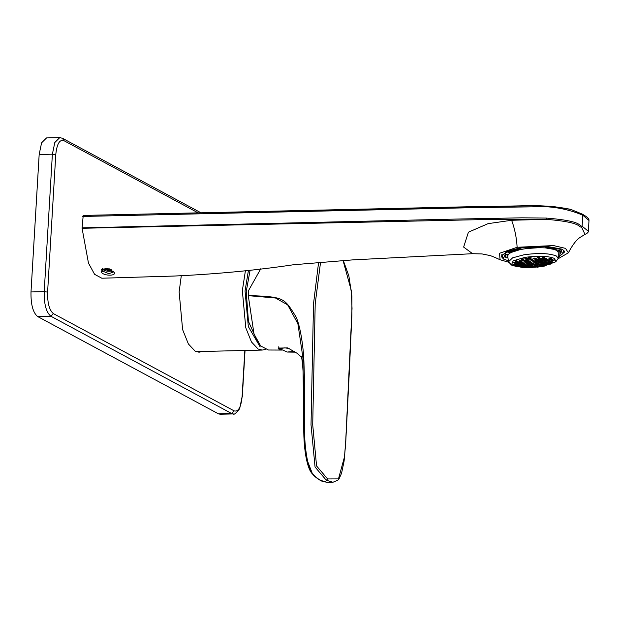 <?xml version="1.0" encoding="UTF-8"?>
<svg xmlns="http://www.w3.org/2000/svg" width="620" height="620" viewBox="0 0 620 620"><rect width="100%" height="100%" fill="white"/><g stroke="black" fill="none" stroke-linecap="round" stroke-linejoin="round"><path stroke-width="0.93" d="M218.387 413.796L220.077 414.23L233.298 413.928L231.601 413.493L218.387 413.796L37.65 316.541C32.984 312.697 30.768 304.498 31 291.95L39.169 154.489L52.382 154.179L54.808 142.515L59.76 137.609L46.539 137.919L41.587 142.817L39.169 154.489M202.26 351.463L199.206 352.183L195.13 351.145L188.379 343.961L182.613 329.6L179.133 291.966L181.288 275.745M198.245 352.144L200.338 351.509M250.093 270.173L246.225 291.648L248.45 321.423L257.726 341.922M320.563 262.159L315.2 303.785L312.713 424.754L316.556 465.961L327.608 478.942L338.474 478.904L344.511 456.8L345.728 440.983L352.036 308.52L351.354 290.749L343.054 260.493M318.603 262.322L313.511 303.893L311.023 424.778L315.053 467.007L326.329 480.252L332.963 482.252L327.321 482.383C322.353 481.376 319.966 480.671 320.153 480.26L319.447 479.864C314.115 476.594 311.891 473.2 312.488 473.936L312.488 473.936C307.59 469.728 303.591 451.29 303.769 427.823L302.924 357.74L297.902 323.779L287.688 304.877L275.497 298.003L248.287 295.655L254.006 334.002L260.663 345.952L268.421 350.006L281.759 350.06M260.764 268.778L248.589 290.493L248.294 295.515C284.402 296.903 283.991 297.585 295.957 316.75C301.537 328.755 303.769 354.322 303.878 360.638L304.575 382.904L304.645 432.024C304.606 441.308 305.606 451.143 307.66 461.543C309.899 469.038 311.775 473.285 313.301 474.285C312.976 474.525 318.68 479.702 320.695 480.384L327.321 482.383M281.325 349.827L278.845 349.099L278.101 348.099L287.703 347.89L297.089 353.284L301.475 357.128C301.088 355.252 302.754 359.98 303.397 378.495L303.769 427.831L305.947 457.01L312.488 473.936M508.609 262.206L500.077 259.749C494.094 256.951 490.343 255.471 488.831 255.301L482.065 253.937L472.626 253.696L352.679 259.888L293.524 264.748C255.502 270.397 215.752 274.164 174.274 276.04L101.804 278.217L94.589 274.319L88.466 263.082L82.073 228.276L83.212 215.419L520.792 205.84C538.982 205.112 555.605 206.282 570.656 209.351L582.188 214.063L570.772 209.444L554.528 206.708L533.332 205.848L467.395 206.786L83.312 215.45M113.886 271.986C117.42 276.063 104.331 276.288 101.385 272.335L102.316 268.724L113.886 271.986L112.902 270.886L113.266 272.072L108.802 273.668L102.804 271.173L102.455 269.824M472.626 253.696L463.636 247.078L468.433 232.174L488.103 223.642L511.616 220.271L546.383 219.333L495.659 219.31L82.073 228.276M588.357 231.291L582.118 226.192C578.111 226.091 584.187 221.131 546.421 218.077L546.383 219.333C583.149 222.425 577.592 227.098 581.622 227.184L584.978 234.368C587.14 233.484 588.271 232.453 588.357 231.291L589 220.503L582.777 215.179C566.471 208.39 549.576 205.615 532.092 206.847L474.734 207.63L82.747 216.458M500.077 259.749L499.518 253.286L517.134 247.287L553.474 245.567L565.494 248.372L568.385 252.805L558.186 258.703M508.276 260.733L503.533 259.075L501.177 256.385L506.726 251.441L520.916 247.667L545.244 246.078L562.363 249.217L564.727 251.898L558.302 257.199M82.073 227.858L450.5 219.185L522.048 217.822L546.421 218.077M111.406 269.785L105.625 269.312L102.021 270.421M110.903 270.258L110.848 271.134L111.352 270.436C110.879 271.49 108.562 271.545 104.4 270.615C104.889 269.568 107.206 269.514 111.367 270.452L111.584 270.607M104.4 270.615L104.207 270.165M104.919 269.894L104.416 270.599L107.376 271.219L107.462 269.77M110.848 271.134L107.376 271.219M109.725 268.902L105.462 268.7L101.424 269.638M539.656 257.881L537.083 258.013L537.269 257.393L538.648 257.021L539.834 257.261L539.656 257.881L539.601 257.215M538.276 258.261L538.199 257.145M516.731 265.903L514.135 265.631L516.708 265.592M517.785 265.639L520.583 265.569L517.785 265.639M521.42 265.531L524.21 265.376L521.42 265.531M525.047 265.313L527.837 265.065L525.047 265.313M528.666 264.972L531.448 264.639L528.666 264.972M532.278 264.523L535.052 264.058L532.278 264.523M535.882 263.895L538.648 263.306L535.882 263.895M539.47 263.113L542.229 262.43L539.47 263.113M543.05 262.214L545.802 261.446L544.228 262.291L543.05 262.214M546.623 261.206L546.817 260.726L549.366 260.346L549.173 260.826L546.623 261.206M550.188 260.075L551.754 259.106L552.932 259.129L551.366 260.106L550.188 260.075M554.636 258.501C548.08 255.921 538.16 255.556 524.869 257.393L513.189 260.819L511.43 264.934L512.384 265.577L524.683 267.832L542.151 266.693L555.776 261.803L554.636 258.501M531.991 263.849L530.798 263.639L530.999 263.206L533.572 263.175L531.991 263.849L531.937 263.05M528.38 264.337L527.194 264.112L527.388 263.709L529.968 263.763L528.38 264.337L528.325 263.593M539.175 262.392L537.99 262.252L538.183 261.772L540.749 261.57L539.175 262.392L539.113 261.547M537.687 261.438L536.501 261.252L536.695 260.733L539.261 260.578L537.687 261.438L537.625 260.508M534.099 262.221L532.913 262.004L533.107 261.508L535.68 261.438L534.099 262.221L534.037 261.315M530.503 262.865L529.31 262.624L529.511 262.151L532.084 262.159L530.503 262.865L530.441 261.997M526.892 263.376L525.698 263.105L525.9 262.663L528.48 262.748L526.892 263.376L526.837 262.539M523.28 263.748L522.079 263.461L522.28 263.043L524.869 263.198L523.28 263.748L523.218 262.958M524.76 264.694L523.567 264.453L523.776 264.074L526.357 264.197L524.76 264.694L524.714 263.996M542.756 261.469L541.57 261.361L541.764 260.857L544.321 260.594L542.756 261.469L542.694 260.601M541.268 260.524L540.09 260.369L540.276 259.827L542.841 259.602L541.268 260.524L541.206 259.571M539.78 259.454L538.586 259.253L538.78 258.672L541.345 258.494L541.152 259.075L539.78 259.454L539.702 258.416M536.199 260.353L535.006 260.129L535.2 259.571L537.765 259.462L537.579 260.02L536.199 260.353L536.13 259.346M532.611 261.129L531.418 260.873L531.604 260.338L534.184 260.315L532.611 261.129L532.541 260.152M529.007 261.779L527.814 261.493L528.007 260.981L530.588 261.028L529.007 261.779L528.945 260.826M525.404 262.283L524.202 261.981L524.396 261.501L526.985 261.617L525.404 262.283L525.334 261.377M521.784 262.671L520.583 262.345L520.784 261.88L523.373 262.074L521.784 262.671L521.722 261.795M518.157 262.926L516.956 262.578L517.158 262.144L519.754 262.407L518.157 262.926L518.095 262.089M519.653 263.996L518.452 263.686L518.653 263.298L521.25 263.523L519.653 263.996L519.599 263.244M521.133 264.942L519.94 264.678L520.149 264.329L522.738 264.515L521.133 264.942L521.087 264.275M546.329 260.439L545.143 260.346L545.337 259.827L547.894 259.493L546.329 260.439L546.267 259.54M544.841 259.501L543.663 259.362L543.849 258.803L546.406 258.509L544.841 259.501L544.771 258.517M543.353 258.431L542.167 258.253L542.353 257.649L544.91 257.401L544.724 258.005L543.353 258.431L543.275 257.37M534.696 259.152L533.502 258.889L533.688 258.292L536.261 258.23L536.075 258.827L534.696 259.152L534.618 258.067M531.107 259.927L529.914 259.633L530.1 259.059L532.673 259.067L532.487 259.64L531.107 259.927L531.03 258.873M527.504 260.571L526.31 260.253L526.496 259.703L529.085 259.788L528.891 260.338L527.504 260.571L527.434 259.548M523.9 261.082L522.699 260.741L522.893 260.214L525.481 260.377L525.287 260.904L523.9 261.082L523.83 260.09M520.281 261.469L519.079 261.105L519.273 260.601L521.87 260.834L521.676 261.338L520.281 261.469L520.211 260.516M516.654 261.733L515.452 261.346L515.646 260.873L518.25 261.175L516.654 261.733L516.592 260.811M514.523 263.066L513.321 262.694L513.523 262.283L516.119 262.617L514.523 263.066L514.468 262.26M516.018 264.128L514.817 263.802L515.019 263.43L517.615 263.725L516.018 264.128L515.964 263.407M517.499 265.073L516.507 264.461L519.103 264.709L517.499 265.073L517.452 264.438M549.894 259.292L548.708 259.222L548.902 258.679L551.451 258.276L549.894 259.292L549.824 258.362M529.596 258.602L528.395 258.269L528.581 257.656L531.162 257.711L530.976 258.323L529.596 258.602L529.511 257.471M525.993 259.245L524.799 258.889L524.985 258.3L527.566 258.424L527.38 259.013L525.993 259.245L525.915 258.145M522.389 259.764L521.188 259.377L521.374 258.819L523.962 259.013L523.776 259.579L522.389 259.764L522.311 258.695M513.856 265.081L512.864 264.469L515.468 264.794L513.856 265.081L513.81 264.476M535.587 263.19L534.401 263.019L534.595 262.554L537.168 262.438L535.587 263.19L535.533 262.369M536.936 262.407L536.966 262.896M533.339 263.136L533.378 263.616M529.736 263.717L529.767 264.167M540.516 261.547L540.555 262.051M539.028 260.547L539.067 261.097M535.447 261.392L535.486 261.935M531.851 262.113L531.89 262.632M528.248 262.694L528.287 263.198M524.636 263.144L524.667 263.616M526.124 264.151L526.155 264.57M544.096 260.571L544.128 261.09M542.609 259.579L542.647 260.144M541.113 258.455L541.152 259.075M537.532 259.423L537.579 260.02M533.952 260.26L533.99 260.849M530.356 260.981L530.394 261.547M526.752 261.562L526.791 262.105M523.14 262.012L523.179 262.539M519.521 262.338L519.552 262.841M521.017 263.461L521.048 263.919M522.505 264.461L522.528 264.864M547.662 259.478L547.7 260.012M546.173 258.486L546.212 259.075M544.678 257.37L544.724 258.005M536.029 258.176L536.075 258.827M532.441 259.013L532.487 259.64M528.852 259.726L528.891 260.338M525.249 260.307L525.287 260.904M521.637 260.764L521.676 261.338M518.01 261.097L518.049 261.648M515.886 262.547L515.925 263.027M517.382 263.663L517.413 264.089M551.219 258.261L551.257 258.819M530.929 257.649L530.976 258.323M527.333 258.354L527.38 259.013M523.73 258.943L523.776 259.579M515.329 265.895L515.29 265.376M534.928 265.321L533.952 264.903L536.517 264.763L534.928 265.321L534.889 264.748M538.524 264.67L537.346 264.601L537.556 264.244L540.113 264.027L538.524 264.67L538.486 264.05M542.113 263.88L540.942 263.833L541.144 263.446L543.693 263.159L542.113 263.88L542.066 263.221M527.697 266.189L526.729 265.755L529.302 265.786L527.697 266.189L527.667 265.67M529.154 266.74L528.186 266.391L530.767 266.368L529.154 266.74L529.124 266.305M532.774 266.36L531.805 266.019L534.378 265.918L532.774 266.36L532.743 265.895M536.385 265.856L535.417 265.507L537.982 265.329L536.385 265.856L536.346 265.36M539.981 265.205L539.013 264.864L541.57 264.608L539.981 265.205L539.942 264.67M543.57 264.43L542.399 264.422L542.601 264.081L545.158 263.756L543.57 264.43L543.531 263.856M547.15 263.523L545.98 263.539L546.181 263.167L548.731 262.779L547.15 263.523L547.111 262.911M545.693 262.973L544.523 262.942L544.716 262.531L547.274 262.175L545.693 262.973L545.646 262.276M524.078 266.437L523.102 265.996L525.683 266.096L524.078 266.437L524.039 265.949M525.528 266.995L524.559 266.639L527.139 266.693L525.528 266.995L525.504 266.585M526.977 267.429L526.016 267.158L528.589 267.166L526.954 267.104M530.604 267.166L529.643 266.894L532.216 266.833L530.581 266.809M534.223 266.786L533.262 266.515L535.827 266.375L534.223 266.786L534.192 266.399M537.827 266.267L536.866 266.003L539.431 265.786L537.827 266.267L537.804 265.848M541.431 265.624L540.47 265.36L543.019 265.065L541.431 265.624L541.4 265.174M545.019 264.856L544.058 264.585L546.607 264.221L545.019 264.856L544.988 264.36M548.599 263.957L547.638 263.686L550.18 263.252L548.599 263.957L548.561 263.43M552.172 262.934L551.002 263.012L551.211 262.663L553.753 262.159L552.172 262.934L552.133 262.376M550.723 262.5L549.553 262.531L549.754 262.144L552.296 261.679L550.723 262.5L550.676 261.857M549.266 261.942L548.096 261.935L548.289 261.501L550.839 261.074L549.266 261.942L549.219 261.214M520.436 266.569L519.459 266.127L522.048 266.298L520.436 266.569L520.405 266.104M521.893 267.135L520.924 266.771L523.513 266.894L521.87 266.747M523.342 267.569L522.381 267.29L524.962 267.375L523.327 267.267M528.418 267.739L530.038 267.514L528.403 267.491M532.045 267.476L533.657 267.181L532.022 267.197M535.664 267.088L534.704 266.894L537.269 266.716L535.641 266.778M539.268 266.569L538.307 266.383L540.872 266.127L539.245 266.228M542.872 265.926L541.911 265.74L544.461 265.414L542.841 265.554M546.46 265.159L545.499 264.972L548.049 264.57L546.46 265.159L546.429 264.748M550.041 264.267L549.08 264.074L551.622 263.601L550.041 264.267L550.01 263.818M552.831 260.795L551.661 260.811L551.854 260.346L554.396 259.858L552.831 260.795L552.777 260.028M531.317 265.825L530.348 265.391L532.921 265.344L531.317 265.825L531.278 265.275M516.793 266.585L515.817 266.143L518.413 266.375L516.793 266.585L516.762 266.151M537.091 267.274L538.702 266.941L537.075 267.042M540.702 266.755L542.306 266.352L540.679 266.492M544.298 266.112L545.894 265.639L544.275 265.817M543.469 263.151L543.492 263.547M547.042 262.175L547.072 262.586M552.071 261.687L552.095 262.074M550.607 261.074L550.638 261.516M554.171 259.865L554.202 260.322M518.932 265.337L518.971 265.887M522.567 265.174L522.606 265.755M526.194 264.903L526.233 265.515M529.813 264.515L529.852 265.151M533.417 263.996L533.464 264.67M534.82 264.035L534.851 264.446M537.013 263.283L537.06 264.012M538.416 263.283L538.447 263.717M540.601 262.454L540.648 263.206M541.996 262.415L542.027 262.865M544.174 261.501L544.228 262.291M545.577 261.438L545.608 261.904M547.747 260.439L547.801 261.252M549.142 260.338L549.173 260.826M551.304 259.261L551.366 260.106M552.699 259.129L552.738 259.633M555.776 261.803L558.264 258.3L556.411 256.013C549.258 253.2 538.423 252.79 523.923 254.797L512.585 257.85L508.478 261.818L511.43 264.934M526.116 247.876L526.163 248.581L520.01 249.643L510.95 252.534L508.462 254.239L507.695 255.928L508.478 261.818M558.264 258.3L558.209 252.363L557.279 250.852L554.644 249.504L554.559 248.302M545.36 247.884L546.429 247.179L557.225 249.07L554.644 249.504L545.36 247.884L539.136 247.674L539.082 246.977M558.318 256.579L562.441 253.968L561.046 249.442L544.693 246.442L521.459 247.961L505.788 252.596L503.727 258.114L501.766 255.587L502.107 254.301M507.834 257.571L506.052 257.866L504.936 256.122L505.889 254.146L508.462 254.239M510.864 251.348L510.95 252.534L508.385 252.441L518.948 249.07L520.01 249.643M526.163 248.581L525.117 248.016L540.214 246.969L539.136 247.674L526.163 248.581M557.279 250.852L559.852 250.418L560.968 252.162L560.015 254.146L558.294 254.084M558.116 251.061L559.798 251.131L560.015 254.146M559.798 251.131L560.178 250.705M506.052 257.866L505.835 254.851L507.594 254.556M563.968 250.371L562.441 253.968M55.769 154.651L47.601 292.113L44.214 291.64L52.382 154.179L55.769 154.651C56.846 144.142 59.489 139.438 63.705 140.538L62.535 138.299L59.76 137.609M47.601 292.113C47.399 303.095 49.337 310.271 53.421 313.635L234.159 410.889C238.374 411.99 241.017 407.278 242.095 396.769L244.846 350.478M198.013 212.807L63.705 140.538M234.159 410.889L231.601 413.493L50.863 316.231L37.65 316.541M233.298 413.928C233.926 415.012 236.049 413.276 239.661 408.712L242.095 396.769M53.421 313.635L50.863 316.231C46.206 312.387 43.989 304.188 44.214 291.64L31 291.95M196.121 351.61L262.151 350.075L258.129 349.045L251.464 341.953L245.776 327.779L242.343 290.633L245.404 270.762M260.175 346.96L248.341 326.593L245.047 291.012L248.434 270.382M326.329 480.252L327.608 478.942M312.325 473.618L313.301 474.285M319.656 479.702L320.695 480.384L319.656 479.702M278.574 346.898L279.442 348.642L284.812 347.867L289.122 348.502M287.99 351.943L294.345 351.524M101.385 272.335L102.804 271.173M581.622 227.184L582.118 226.192L582.777 215.179L581.653 213.931M511.616 220.271C514.716 228.578 516.553 237.584 517.134 247.287M242.288 396.978L245.047 350.471M200.872 212.745L62.535 138.299M262.151 350.075L265.321 349.424M332.963 482.252L337.939 480.128L339.094 478.733L341.543 473.324L344.085 461.179L345.673 443.502L349.293 372.147L351.889 315.208L351.92 296.159L348.843 275.807L343.279 260.478M279.442 348.642L287.231 352.036L295.306 352.16M568.385 252.805C572.283 245.326 576.011 240.304 579.568 237.739L585.001 234.36M582.188 214.063C590.372 218.728 588.667 219.674 589 220.503M558.093 250.72L558.209 252.363M507.571 254.208L507.695 255.928M501.712 254.774L501.766 255.587"/></g></svg>
